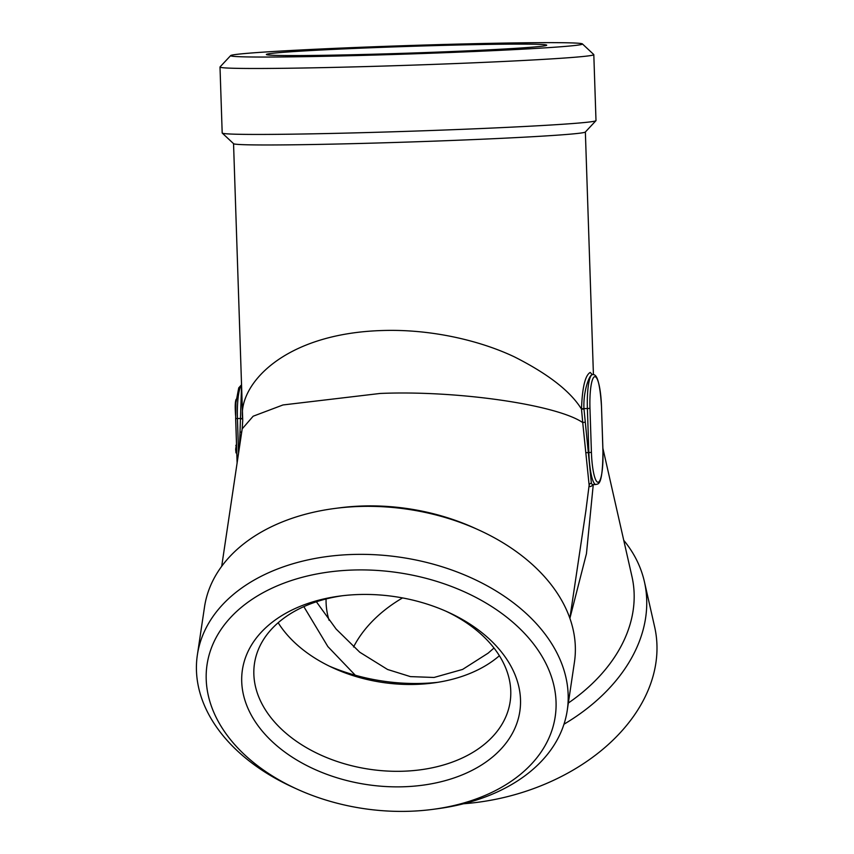 <?xml version="1.0" encoding="UTF-8"?>
<svg xmlns="http://www.w3.org/2000/svg" width="854" height="854" viewBox="0 0 854 854"><rect width="100%" height="100%" fill="white"/><g stroke="black" fill="none" stroke-linecap="round" stroke-linejoin="round"><path stroke-width="1.28" d="M437.739 682.325A152.909 103.58 8.5 0 1 421.577 683.413A152.909 103.58 8.5 0 1 355.285 675.236L327.851 646.563L303.843 606.639M236.782 452.866L236.003 452.887L235.651 449.279L236.483 443.845M236.537 445.436L235.768 445.457M236.665 449.247L235.651 449.279M235.576 415.482L235.33 411.105C235.042 405.159 235.298 401.241 236.12 399.33L236.227 399.32M239.526 446.727L241.565 385.239M242.728 420.638L242.685 418.834L240.892 418.844M242.077 400.686L242.675 418.439L237.433 418.535L238.576 453.09M585.812 511.268L589.143 485.2L582.727 422.559C556.178 404.486 456.164 390.203 380.094 393.459L282.994 404.956L253.158 416.218L242.194 428.847L221.698 566.33M586.068 452.716L591.427 452.374A30.797 5.775 88.4 0 0 598.195 482.232A30.797 5.775 88.4 0 0 602.913 450.538L601.494 406.557L602.956 450.528C602.764 487.88 597.779 483.385 595.953 484.506A32.996 6.181 -91.6 0 1 589.538 463.06A32.996 6.181 -91.6 0 1 588.854 452.503L587.392 408.532A32.996 6.181 -91.6 0 1 592.462 374.575C589.356 374.351 583.111 391.41 583.944 408.628L591.384 483.289L592.27 484.645M583.965 409.034L581.51 409.141L582.727 422.559L585.203 422.175M592.462 374.575A32.996 6.181 -91.6 0 1 592.612 374.564C594.416 374.757 599.359 372.696 601.494 406.557A30.797 5.775 88.4 0 0 594.694 376.71A30.797 5.775 88.4 0 0 589.965 408.404L581.499 408.746C582.3 387.374 585.203 375.269 590.221 372.44L592.174 374.479M591.384 483.289A2.199 2.114 173.9 0 0 589.143 485.2C589.42 487.228 590.797 487.004 593.263 484.538M233.718 54.784A176.009 4.227 178.1 0 1 420.851 45.155A176.009 4.227 178.1 0 1 582.396 43.906A176.009 4.227 178.1 0 1 406.675 54.069A176.009 4.227 178.1 0 1 230.676 55.574A176.009 4.227 178.1 0 1 233.718 54.784M544.254 45.902A140.259 3.363 178.1 0 1 395.135 53.578A140.259 3.363 178.1 0 1 266.405 54.571A140.259 3.363 178.1 0 1 432.7 45.668A140.259 3.363 178.1 0 1 546.677 45.273A140.259 3.363 178.1 0 1 544.254 45.902M408.458 811.3A176.009 119.229 8.5 0 1 297.053 789.128A176.009 119.229 8.5 0 1 254.022 598.078A176.009 119.229 8.5 0 1 529.693 639.176A176.009 119.229 8.5 0 1 432.797 809.368A176.009 119.229 8.5 0 1 408.458 811.3M402.907 786.79A140.259 95.007 8.5 0 1 245.311 701.444A140.259 95.007 8.5 0 1 339.935 596.049A140.259 95.007 8.5 0 1 448.104 612.179A140.259 95.007 8.5 0 1 518.485 717.99A140.259 95.007 8.5 0 1 402.907 786.79M242.685 418.834C237.818 386.254 281.82 333.338 382.838 330.509C430.459 329.003 479.51 340.276 514.471 356.897C548.268 373.988 570.611 391.399 581.51 409.141L581.499 408.746M593.263 484.581L586.452 553.659L569.896 618.328M355.285 675.236A152.909 103.58 8.5 0 1 329.388 666.173M297.053 789.128L292.997 787.281A187.005 126.68 8.5 0 1 197.349 655.071L204.501 607.055A187.005 126.68 8.5 0 1 334.565 508.493L338.985 507.916A176.009 119.229 8.5 0 1 474.717 528.146L478.784 529.992A187.005 126.68 8.5 0 1 574.432 662.202L567.269 710.229A187.005 126.68 8.5 0 1 437.216 808.781L432.797 809.368M602.881 448.243L631.971 576.599A176.009 125.207 167.2 0 1 568.348 703.023M582.396 43.906L593.754 54.528A187.005 4.483 178.1 0 1 593.808 54.635L595.996 120.585A187.005 4.483 178.1 0 1 595.943 120.692L585.321 132.039A176.009 4.227 178.1 0 1 409.6 141.999A176.009 4.227 178.1 0 1 233.601 143.707L222.243 133.085A187.005 4.483 178.1 0 1 222.189 132.978L220.001 67.028A187.005 4.483 178.1 0 1 220.044 66.922L230.676 55.574M197.349 655.071A187.005 126.68 8.5 0 1 400.985 557.352A187.005 126.68 8.5 0 1 567.269 710.229M334.565 508.493A187.005 126.68 8.5 0 1 478.784 529.992M623.74 540.304A187.005 133.032 167.2 0 1 644.407 581.713L654.655 626.953A187.005 133.032 167.2 0 1 463.573 803.753M644.407 581.713A187.005 133.032 167.2 0 1 563.971 724.224M593.808 54.635A187.005 4.483 178.1 0 1 407.048 65.32A187.005 4.483 178.1 0 1 220.001 67.028M595.943 120.692A187.005 4.483 178.1 0 1 409.237 131.27A187.005 4.483 178.1 0 1 222.243 133.085M499.398 655.723A129.253 87.556 8.5 0 1 433.202 682.986A129.253 87.556 8.5 0 1 415.332 684.406A129.253 87.556 8.5 0 1 333.53 668.127A129.253 87.556 8.5 0 1 278.169 622.737M342.198 595.772A129.253 87.556 -171.5 0 0 254.471 663.59A129.253 87.556 -171.5 0 0 402.383 771.247A129.253 87.556 -171.5 0 0 510.148 701.71A129.253 87.556 -171.5 0 0 446.023 611.25M329.1 620.314A129.253 91.944 167.2 0 1 327.68 615.051A129.253 91.944 167.2 0 1 326.068 598.964M353.556 646.98A129.253 91.944 167.2 0 1 402.544 597.928M241.554 385.133A32.996 6.181 88.4 0 0 237.433 418.535L235.683 418.535M235.683 418.556L237.177 462.526M241.703 432.156L240.529 432.028M589.965 408.404L591.427 452.374M241.543 384.791L238.736 387.876L235.907 402.789L235.651 418.545L237.113 462.9M595.953 484.506L592.292 484.613M242.184 428.868L242.717 420.638M316.396 601.782L336.102 629.024L359.769 652.232L387.545 669.472L410.411 676.614L434.024 677.468L462.612 669.419L488.093 653.182L494.007 648.037M569.864 618.243L586.09 509.422M233.548 143.653L242.29 407.369M585.364 131.986L593.423 374.639"/></g></svg>
